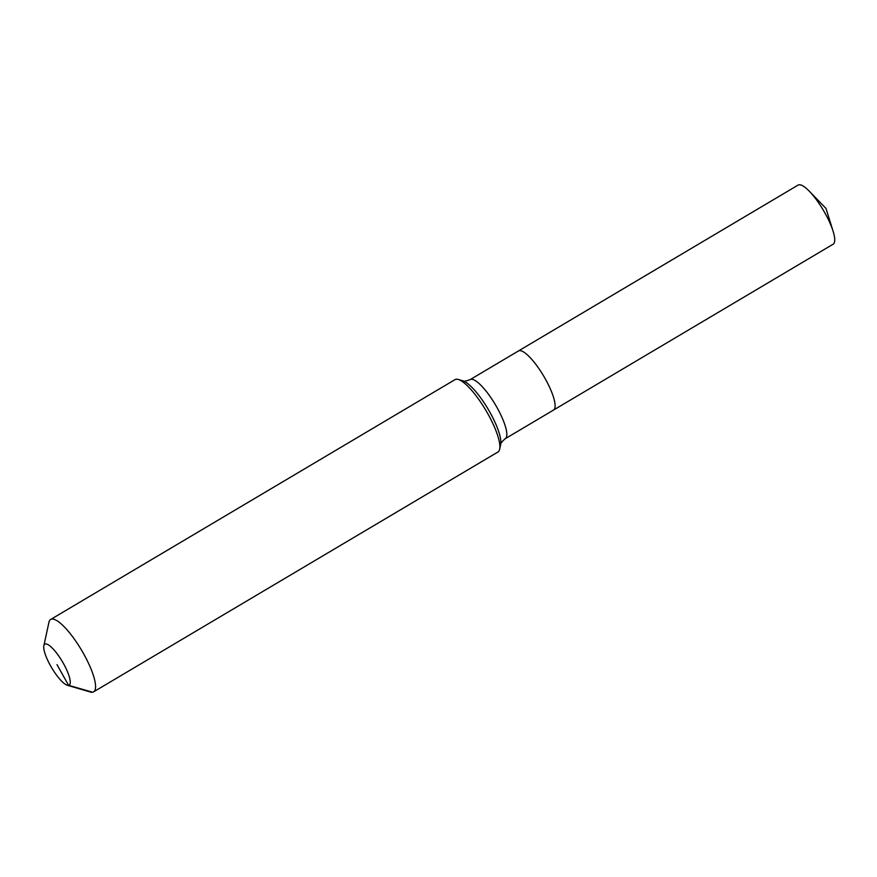 <?xml version="1.0" encoding="UTF-8"?>
<svg xmlns="http://www.w3.org/2000/svg" width="877" height="877" viewBox="0 0 877 877"><rect width="100%" height="100%" fill="white"/><g stroke="black" fill="none" stroke-linecap="round" stroke-linejoin="round"><path stroke-width="1.32" d="M470.16 379.609C465.851 381.177 463.418 381.572 462.837 380.815A38.467 9.954 59.3 0 1 489.794 412.047A38.467 9.954 59.3 0 1 500.657 444.562C500.263 443.685 501.787 441.745 505.218 438.719A34.367 8.891 59.3 0 0 496.93 407.377A34.367 8.891 59.3 0 0 470.938 379.313A34.367 8.891 59.3 0 0 470.16 379.609L798.092 185.091A34.367 8.891 59.3 0 1 798.87 184.795A34.367 8.891 59.3 0 1 809.383 191.296A34.367 8.891 59.3 0 1 833.117 231.309A34.367 8.891 59.3 0 1 833.15 244.201L553.508 410.074A34.367 8.891 59.3 0 1 552.729 410.37M518.45 350.964A34.367 8.891 59.3 0 1 519.228 350.668A34.367 8.891 59.3 0 1 544.431 377.351A34.367 8.891 59.3 0 1 553.508 410.074A34.367 8.891 59.3 0 0 544.431 377.351A34.367 8.891 59.3 0 0 519.228 350.668A34.367 8.891 59.3 0 0 518.45 350.964M56.994 664.645L68.614 685.354A23.843 6.172 59.3 0 1 67.288 685.244A23.843 6.172 59.3 0 1 51.688 667.792A23.843 6.172 59.3 0 1 43.85 645.724A23.843 6.172 59.3 0 1 45.374 643.937A23.843 6.172 59.3 0 1 63.396 663.407A23.843 6.172 59.3 0 1 68.614 685.354L92.644 692.205A42.074 10.886 59.3 0 1 90.309 692.008L67.288 685.244M43.85 645.724L48.948 622.275A42.074 10.886 59.3 0 1 50.669 619.469A42.074 10.886 59.3 0 1 51.633 619.107A42.074 10.886 59.3 0 1 82.493 651.775A42.074 10.886 59.3 0 1 93.609 691.843A42.074 10.886 59.3 0 1 92.644 692.205M50.669 619.469L454.988 379.642A42.074 10.886 59.3 0 1 455.941 379.281A42.074 10.886 59.3 0 1 458.287 379.467A42.074 10.886 59.3 0 1 485.825 410.272A42.074 10.886 59.3 0 1 499.649 449.199A42.074 10.886 59.3 0 1 497.917 452.017L93.609 691.843M833.117 231.309L826.013 208.474L809.383 191.296M462.837 380.815L458.287 379.467M500.657 444.562L499.649 449.199M505.218 438.719L553.508 410.074"/></g></svg>
